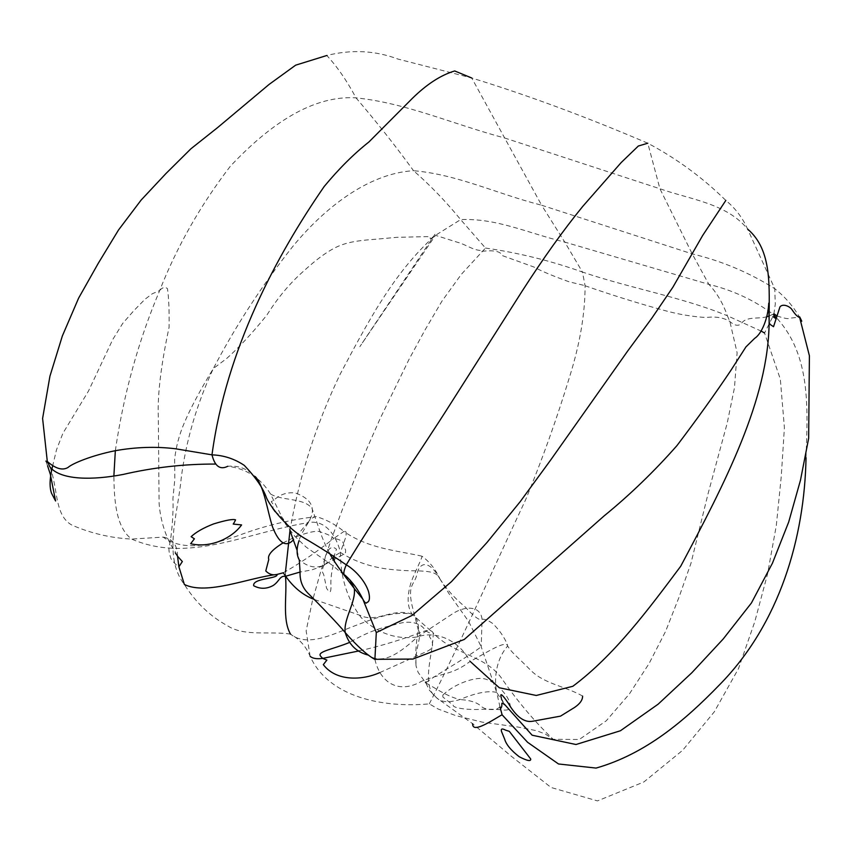 <?xml version="1.0" encoding="UTF-8"?>
<svg xmlns="http://www.w3.org/2000/svg" width="852" height="852" viewBox="0 0 852 852"><rect width="100%" height="100%" fill="white"/><g stroke="black" fill="none" stroke-linecap="round" stroke-linejoin="round"><path stroke-width="0.64" stroke-dasharray="4.26 3.19" d="M359.214 650.875C380.173 646.242 402.08 639.607 424.924 630.959C429.28 629.841 432.017 630.512 433.167 632.961C453.179 654.421 486.311 655.465 502.169 679.087C517.995 701.931 534.992 722.006 553.172 739.312L545.248 733.987L536.451 730.675L518.186 727.086L482.253 722.145L455.777 715.616L438.152 709.024L429.312 703.88C381.803 708.118 328.425 696.904 310.128 656.306C306.209 646.636 299.67 639.245 290.511 634.122C306.475 647.009 330.832 635.294 350.151 627.615C369.864 620.171 391.909 610.405 412.08 614.186C407.533 607.295 406.926 597.678 410.227 585.345C411.878 577.709 422.166 558.731 421.974 556.196C429.727 561.937 435.596 569.328 439.589 578.38L439.973 578.987C436.277 568.273 416.788 572.022 397.469 570.02C375.625 568.646 356.605 562.778 340.417 552.426L346.093 536.206L346.136 532.085L344.975 531.115L343.899 531.456C335.613 524.534 326.422 519.592 316.337 516.631C313.515 516.759 310.639 518.793 307.7 522.723C245.568 532.894 188.58 563.673 131.634 539.082C115.552 527.058 114.147 498.793 113.88 475.874M374.901 659.395C380.248 683.016 398.97 694.486 421.878 681.121C443.051 672.75 452.327 674.922 470.144 661.397C457.556 638.02 434.019 630.991 417.501 636.891C396.627 639.937 377.862 633.515 361.195 617.615C347.339 599.339 340.417 577.613 340.417 552.426C336.977 537.58 326.273 518.847 307.7 522.723L293.418 539.838M289.978 530.594C298.967 477.461 315.677 425.361 340.108 374.294C366.275 325.059 393.613 272.076 435.478 235.322L460.655 219.603C496.418 218.037 526.728 232.734 564.759 242.085L541.638 205.236L692.218 253.885C721.825 261 749.345 272.597 774.756 288.679C784.894 296.709 793.169 306.209 799.581 317.2M310.128 656.306L306.145 630.885L312.322 601.256L320.885 570.925L330.938 540.296L342.291 509.709L366.775 448.876L380.088 418.694L409.035 359.342L425.01 330.001L441.943 301.15L461.326 274.344L485.491 248.06L460.655 219.603C446.033 201.69 430.335 185.395 413.55 170.709C457.279 174.415 496.791 193.798 541.638 205.236L504.65 137.992L659.917 188.75C689.96 199.411 726.681 203.33 747.609 229.092C742.678 217.931 735.414 208.367 725.829 200.433C702.538 177.535 676.531 158.461 647.797 143.221C587.134 117.214 528.442 95.467 471.731 77.99L398.044 59.086C375.157 50.492 351.407 49.299 326.795 55.497C337.041 66.456 346.785 80.578 356.008 97.863C376.339 121.634 395.52 145.916 413.55 170.709C367.329 173.403 323.121 209.475 292.758 246.505C262.235 285.047 235.77 325.73 213.341 368.533L213.341 368.533C200.305 389.939 190.635 408.002 184.362 422.72C179.218 434.744 175.97 446.938 174.628 459.303L174.82 479.282L172.924 498.569C173.457 507.6 172.583 526.579 170.368 540.743C169.718 546.132 167.12 547.495 171.039 558.795C173.936 562.81 176.556 565.462 178.888 566.74M485.491 248.06C518.74 252.852 551.063 260.85 582.459 272.054L564.759 242.085L708.864 284.355L692.218 253.885L659.917 188.75L647.797 143.221M379.779 672.59L427.938 650.917C432.731 648.521 433.806 644.655 431.133 639.341L429.419 636.508L430.707 633.441L424.807 630.565C425.617 628.978 416.511 617.838 396.979 624.111C377.67 628.755 369.15 631.353 349.128 642.61M416.021 665.849C415.233 654.134 416.01 642.259 418.353 630.224L418.353 630.107C419.014 623.036 416.916 617.732 412.08 614.186L433.167 632.961C433.551 653.377 420.164 685.86 436.703 697.905L429.493 690.344L425.755 682.867L418.108 672.345L416.021 665.849L418.108 672.345M49.917 466.896C58.181 488.036 54.155 515.13 71.781 525.034C90.791 533.341 110.739 538.027 131.634 539.082L163.105 537.101C184.394 552.469 212.574 544.247 237.495 535.897C263.108 526.121 289.382 519.699 316.337 516.631M500.007 706.979L496.695 692.41C488.132 690.439 475.874 692.825 459.92 699.556L459.888 699.567C448.951 702.836 441.219 702.293 436.703 697.905L472.626 723.721L511.349 756.288L551.052 787.482L597.476 800.912L643.867 781.966L682.654 750.303L714.306 711.814L738.514 668.575L754.776 621.747L767.546 574.014L776.321 525.482L781.252 476.534L784.404 427.683L780.315 379.087L764.542 332.994L773.414 315.442L776.225 318.872M429.312 703.88C461.507 640.938 493.809 567.294 525.79 499.389C542.404 459.1 557.08 418.012 569.818 376.105C580.02 343.388 585.111 313.27 585.079 285.74L582.459 272.054C630.065 288.221 682.569 297.231 727.352 315.751C722.954 303.184 716.798 292.726 708.864 284.355C732.645 290.181 754.009 300.117 772.977 314.175L773.893 313.941L775.288 304.143L774.756 288.679L747.609 229.092M439.589 578.38L448.887 593.524L468.589 621.385L481.21 646.732C469.484 656.104 432.454 676.999 427.203 681.813L425.755 682.867M582.598 696.063C565.866 686.478 544.801 684.028 531.201 670.78C514.714 654.123 512.371 653.388 507.739 646.189L507.217 644.197C504.192 636.987 499.389 630.118 492.818 623.589C488.292 620.373 484.703 618.925 482.072 619.234L481.21 646.732L496.695 692.41C493.947 678.565 495.864 659.725 507.664 645.997C506.248 639.075 482.125 655.444 470.144 661.397M439.994 579.094L439.983 578.998C446.331 588.966 454.755 598.306 465.235 607.018C474.372 616.976 479.985 621.055 482.072 619.266C480.496 605.218 464.553 605.878 452.668 613.728L417.501 636.891C401.846 651.173 383.07 666.168 368.618 655.167M421.974 556.196C397.479 550.573 368.82 548.901 343.899 531.456L333.867 538.4C339.778 539.444 342.983 541.18 343.484 543.597L344.059 547.069L345.635 549.913L345.592 552.49L343.654 554.311L320.916 566.665L311.725 569.924L300.085 572.043M283.279 572.778C299.02 564.013 315.879 552.554 333.846 538.421C331.492 536.089 327.37 534.076 321.481 532.393C317.178 528.677 297.05 535.322 282.885 543.012M412.08 614.186C392.548 607.433 376.68 623.27 360.705 615.57L313.962 599.35M163.105 537.101C172.583 538.645 177.386 544.971 177.514 556.068M761.443 331.236L727.352 315.751L729.855 321.481L737.108 352.739L734.477 387.692L727.203 423.135L708.161 493.34L690.951 563.342L678.906 597.529L665.614 631.332L649.075 663.548L629.458 693.847L606.262 720.803L579.296 739.472L553.172 739.312M773.083 314.271L773.414 315.442M290.511 634.122C270.659 630.853 244.535 636.827 227.718 625.89C210.242 616.411 195.79 602.598 184.362 584.483C162.647 556.218 177.951 513.905 181.22 478.078C186.055 440.569 196.769 404.061 213.341 368.533L226.664 358.5C238.677 347.85 252.085 333.388 266.868 315.102C277.986 297.38 290.521 282.47 304.473 270.372C319.809 256.324 332.802 247.634 343.462 244.3C350.204 241.925 360.513 240.285 374.379 239.359L396.851 237.335L426.99 236.622L430.313 236.824L430.153 238.379C430.42 239.582 432.028 238.209 434.989 234.268L359.842 346.657L435.489 235.322L457.332 242.234C465.671 244.247 474.234 251.276 482.903 250.413M806.035 457.673C807.749 407.842 810.944 355.284 776.502 317.828M773.691 314.782L773.893 313.941M501.402 698.289L504.139 703.922L496.695 692.41M349.863 579.807L332.397 565.323L306.124 547.091L294.611 536.046L284.941 523.235L270.521 493.968C260.275 477.727 246.026 468.493 227.772 466.268C238.358 465.33 247.538 468.792 255.291 476.63M285.495 576.495L285.505 571.724M115.339 450.687C123.604 394.178 138.386 340.789 159.686 290.553L159.739 290.404C177.12 246.249 200.71 204.799 230.487 166.044C263.183 131.485 307.71 94.881 356.008 97.863C406.212 103.007 452.497 124.072 504.65 137.992L471.731 77.99M270.521 493.968C281.565 501.019 305.059 497.589 312.215 508.921C314.132 518.112 301.555 530.21 299.02 540.658M297.135 550.456L299.148 559.679C307.647 567.102 316.071 568.87 324.431 564.982L333.483 556.601L340.417 552.426M499.954 707.011L496.29 709.418C489.591 710.004 484.713 709.109 481.689 706.734C477.652 702.612 470.4 700.216 459.92 699.556M418.353 630.224L411.985 605.229C407.629 585.154 414.04 584.717 416.639 575.611C419.951 558.358 431.346 563.023 439.643 578.476L439.643 578.476M427.203 681.813L425.286 681.824L425.83 682.814M425.819 683.059C432.816 686.265 445.521 696.009 459.888 699.567M425.84 683.091L425.116 682.26M418.353 630.107C422.773 636.135 414.104 649.107 416.266 666.935M766.981 316.603C760.666 319.159 747.864 316.273 742.443 322.162C739.493 326.497 735.297 326.284 729.866 321.523M769.249 316.039L772.977 314.175M776.971 315.922C784.33 318.36 788.345 319.149 788.995 318.275L798.739 317.221M159.739 290.404C162.508 287.316 165.086 286.719 167.461 288.604C168.792 297.582 169.335 310.469 169.09 327.264C161.039 364.954 157.439 394.604 158.302 416.213L159.09 503.053C160.57 525.002 168.994 543.651 175.161 551.393L175.31 552.873M45.891 461.07L47.563 465.831M52.526 466.459L56.52 449.728L62.878 433.348L88.48 391.057L112.752 339.511L122.709 323.409L133.711 310.81L145.021 299.222L152.284 293.77L159.686 290.553M442.816 695.125L442.87 697.011L453.189 705.264C452.827 707.852 465.288 709.631 476.279 709.503C487.919 709.045 496.95 709.215 503.351 710.014C509.389 710.579 511.488 708.321 509.634 703.219C508.942 696.318 494.639 679.577 482.498 678.543C475.384 677.425 455.298 682.931 442.816 695.125M481.944 251.308C494.032 249.966 500.795 251.383 502.233 255.568L533.799 266.974C541.148 271.032 552.948 275.984 569.211 281.842L585.068 285.644M585.068 285.75C612.471 295.282 638.691 303.461 663.729 310.288C678.203 314.303 692.325 316.71 706.095 317.508C715.776 316.305 723.689 317.626 729.855 321.481M329.458 553.097C325.347 545.461 321.619 536.579 318.275 526.461L312.215 508.921C311.683 502.254 306.049 496.929 295.346 492.957C281.192 491.455 275.835 499.368 271.213 501.668L273.524 504.81L272.715 508.282M275.089 511.605C282.715 517.249 287.656 523.501 289.893 530.37M324.516 564.94L324.505 564.908C322.844 562.629 327.775 541.276 336.476 549.274L334.197 555.525M324.431 564.982C323.206 565.845 322.546 568.209 322.482 572.075L323.813 574.951L326.561 588.242C330.608 594.568 330.64 591.586 331.023 587.486C330.374 579.552 331.492 570.851 334.399 561.383M333.76 557.325L333.483 556.601"/><path stroke-width="1.28" d="M310.128 656.306C312.577 658.479 316.752 659.171 322.652 658.404L359.214 650.875M501.711 714.998L500.667 715.531L502.105 714.817L500.007 706.979M500.667 715.531C488.388 722.847 472.296 733.05 472.626 723.71M313.962 599.35C303.142 595.228 293.748 587.603 285.793 576.453L283.279 572.778L276.964 574.45C272.81 575.462 269.083 574.301 265.781 570.947L268.785 559.455C267.24 555.334 271.937 549.849 282.885 543.012M175.31 552.873L177.514 556.068L178.888 566.74L184.362 584.483C207.057 595.537 248.816 577.592 276.964 574.45M764.542 332.994L761.443 331.236M502.105 714.817L527.612 742.305L558.518 763.978L596.081 768.078C645.635 753.967 684.838 720.579 718.992 685.349C779.942 623.77 804.544 537.324 806.035 457.673M776.502 317.828L773.691 314.782M798.739 317.221L799.581 317.2L809.4 355.763L808.654 438.343L800.475 480.208L788.696 522.01L772.434 563.204L751.432 602.971L723.178 639.021L691.813 672.782L658.149 704.178L620.426 730.76L575.995 744.51L532.138 735.212L504.139 703.922M725.829 200.433L702.676 235.461L672.878 287.22L651.78 318.254L627.541 351.216L550.403 460.389L520.21 501.658L487.056 542.404L451.549 581.565L412.038 615.432L376.296 632.546L362.814 599.105L354.283 588.54C356.2 601.853 343.228 619.298 345.23 632.557L345.241 632.621C348.979 644.826 356.775 652.344 368.618 655.167M227.772 466.268C220.135 470.134 214.864 466.332 211.988 454.861C223.597 455.256 234.353 458.749 244.247 465.352C255.77 477.45 263.215 488.324 266.57 497.973C271.064 508.069 287.827 528.4 304.569 538.326C317.583 545.844 331.492 554.684 346.274 564.844C353.165 568.678 363.644 578.668 367.872 589.754C368.937 591.938 371.152 601.469 367.042 602.364C366.211 603.972 364.794 602.865 362.792 599.062C358.436 589.989 352.579 582.065 345.22 575.292C343.079 574.898 343.431 571.415 346.274 564.844L346.274 564.844C377.063 513.724 418.151 455.043 452.156 401.228L521.967 291.395C543.235 258.326 563.47 230.008 582.704 206.44L621.14 162.594L638.329 146.022L647.797 143.221M376.296 632.546L374.901 659.395C367.308 655.294 357.425 646.37 345.241 632.621M747.609 229.092C772.753 250.435 768.983 288.008 769.122 321.886L769.122 322.003C768.589 399.205 724.903 483.18 680.716 566.239C647.978 610.075 614.186 655.412 572.821 686.297L536.27 695.466L499.304 687.777L470.144 661.397M215.162 464.063C184.128 463.967 153.466 467.428 123.178 474.436C93.4 480.23 60.652 480.507 49.917 466.896L47.307 461.454C55.582 468.738 62.494 470.73 68.043 467.45C72.292 463.52 91.718 455.426 115.063 450.74C135.883 447.034 156.001 446.384 175.427 448.759L211.978 454.851C226.408 348.585 276.676 255.28 324.218 186.46C338.84 168.813 353.74 153.978 368.916 141.975L412.123 98.598C426.65 84.284 440.846 75.072 454.702 70.961L471.731 77.99M47.307 461.454L42.6 418.438L49.927 376.222L62.345 335.986L78.608 298.147L98.31 263.236L118.524 229.976L141.144 200.05L165.895 173.595L190.933 148.77L217.739 127.48L269.051 84.454L295.655 65.167L326.795 55.497M290.511 634.122C281.937 619.298 287.284 594.952 285.495 576.495M285.505 571.724L289.978 530.594M113.88 475.874L115.339 450.687M255.291 476.63C264.141 485.874 267.443 511.392 272.576 527.079C279.147 543.501 286.091 547.751 293.418 539.838M299.02 540.658C296.432 548.464 296.475 554.801 299.148 559.679M349.863 579.807L354.283 588.54M322.674 658.394L320.512 656.083C317.029 651.503 333.068 649.192 349.128 642.61M300.085 572.043L285.644 576.24M177.535 556.218L182.349 561.553L178.899 566.75M766.981 316.603L769.249 316.039M285.793 576.453C279.754 575.175 279.68 581.213 273.173 585.494C266.548 589.105 260.041 589.179 253.672 585.729C252.33 578.018 278.54 578.934 277.049 574.429M776.225 318.872L772.934 316.603M505.598 730.164C502.03 728.236 500.688 728.716 501.54 731.591L504.661 739.174C506.205 744.563 511.04 750.41 519.156 756.693C527.175 760.857 531.03 761.624 530.721 758.983L509.304 731.336L505.598 730.164M773.925 313.76L776.971 315.922M504.746 704.828C499.4 700.44 503.745 705.562 500.443 708.715M374.891 659.32L412.879 659.065L464.276 639.458L603.993 516.014C630.011 494.778 654.336 471.305 676.967 445.596C697.437 418.577 715.499 393.368 731.165 369.949L745.969 346.87L754.691 338.308C761.699 333.931 768.057 318.318 768.76 303.142L769.132 321.886M769.122 322.003L769.942 324.292L773.531 326.71L779.963 306.869C783.041 303.088 790.368 306.656 792.2 309.968C795.693 315.197 798.186 317.508 799.687 316.901C800.603 318.893 803.979 325.421 799.581 317.21M582.598 696.063C582.683 699.939 580.01 703.731 574.599 707.426L560.509 716.138L532.511 721.271C524.193 722.73 516.12 716.692 508.271 703.166C501.892 693.837 499.602 692.207 501.402 698.289M47.978 462.924L45.891 461.07M47.563 465.831L50.311 474.234L55.582 500.987L51.557 493.329C49.32 487.11 49.64 478.153 52.526 466.459M322.652 658.404L326.88 660.087L323.323 664.645C336.242 681.696 362.601 680.365 379.779 672.59M272.715 508.282L275.089 511.605M289.893 530.37L297.135 550.456M334.197 555.525L333.558 556.548M234.556 521.935L235.546 519.869C233.129 518.836 225.812 520.199 213.586 523.927C203.511 527.835 196.035 532.085 191.136 536.675L194.394 538.805L190.646 543.725C211.03 548.624 232.543 537.591 241.595 524.917L233.224 524.076L234.556 521.935M329.458 553.097C335.06 564.003 349.086 581.565 354.272 588.455M299.297 560.083L300.085 571.916C299.68 580.318 302.332 587.454 308.03 593.29C319.223 604.27 337.381 623.185 345.23 632.557M334.399 561.383L333.76 557.325"/></g></svg>
